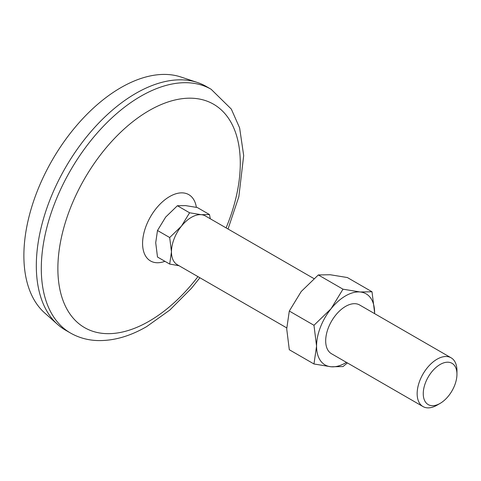 <?xml version="1.0" encoding="UTF-8"?>
<svg xmlns="http://www.w3.org/2000/svg" width="481" height="481" viewBox="0 0 481 481"><rect width="100%" height="100%" fill="white"/><g stroke="black" fill="none" stroke-linecap="round" stroke-linejoin="round"><path stroke-width="0.72" d="M210.317 218.789L209.488 214.556L197.288 207.515L185.558 205.603L177.387 205.736L165.662 217.087L157.491 230.495L169.691 237.536L181.415 226.184A28.145 16.246 -60 0 1 201.317 214.694A28.145 16.246 -60 0 1 205.435 215.969L313.895 278.583M313.973 363.979L331.072 366.775A41.041 23.695 -60 0 1 316.564 346.128L313.973 363.979L289.303 349.741L286.712 328.896L289.303 311.045L301.226 291.498L318.326 274.946L330.243 274.747L347.348 277.537L372.011 291.781L360.095 291.979L342.989 289.189L318.326 274.946M346.446 362.373A41.041 23.695 -60 0 1 331.072 366.775L342.989 366.57L347.42 362.933M342.989 289.189L331.072 308.736A41.041 23.695 -60 0 0 316.564 346.128L313.973 325.288L289.303 311.045M313.973 325.288L331.072 308.736A41.041 23.695 -60 0 1 360.095 291.979A41.041 23.695 -60 0 1 374.603 312.62L372.011 291.781M422.979 406.553L331.511 353.745A28.145 16.246 -60 0 1 331.511 321.254A28.145 16.246 -60 0 1 359.656 305.002L451.124 357.816A28.145 16.246 -60 0 1 456.95 370.695L456.95 374.218A23.828 13.757 -60 0 1 440.103 403.403L437.049 405.164A28.145 16.246 -60 0 1 422.979 406.553A28.145 16.246 -60 0 1 422.979 374.062A28.145 16.246 -60 0 1 451.124 357.816M437.049 405.164L440.103 403.403A23.828 13.757 -60 0 1 423.256 393.674A23.828 13.757 -60 0 1 440.103 364.496A23.828 13.757 -60 0 1 456.95 374.218M374.597 313.63L374.603 312.62A41.041 23.695 -60 0 1 374.591 313.63M286.724 327.886L177.297 264.712A28.145 16.246 -60 0 1 171.464 251.828A28.145 16.246 -60 0 1 181.415 226.184L189.586 212.782L201.317 214.694L209.488 214.556M179.046 265.722L169.691 264.069L171.464 251.828L169.691 237.536M70.436 332.996L65.458 330.122A140.711 81.241 -60 0 1 57.66 324.489L44.691 312.963A137.187 79.209 -60 0 1 52.291 160.047A137.187 79.209 -60 0 1 180.922 77.002L197.384 82.473A140.711 81.241 -60 0 1 206.169 86.412L211.141 89.28A140.711 81.241 -60 0 0 70.436 170.521A140.711 81.241 -60 0 0 70.436 332.996C78.662 337.692 87.704 340.217 97.571 340.566C113.594 340.951 129.954 336.297 146.651 326.605L169.811 310.071L191.402 288.341L199.892 277.753M57.66 324.489A140.711 81.241 -60 0 1 65.458 167.647A140.711 81.241 -60 0 1 197.384 82.473M197.944 276.635A128.98 74.471 -60 0 1 149.08 321.242A128.98 74.471 -60 0 1 59.488 247.919A128.98 74.471 -60 0 1 182.654 98.623A128.98 74.471 -60 0 1 226.088 227.892M189.586 212.782L177.387 205.736M169.691 264.069L157.491 257.022L155.712 242.731L157.491 230.495M164.917 261.315A38.282 22.102 -60 0 1 142.635 241.432A38.282 22.102 -60 0 1 168.308 197.36A38.282 22.102 -60 0 1 196.368 207.323M228.03 229.016L238.841 196.705L243.687 155.579L239.628 127.916L231.313 109.079L211.141 89.28"/></g></svg>
